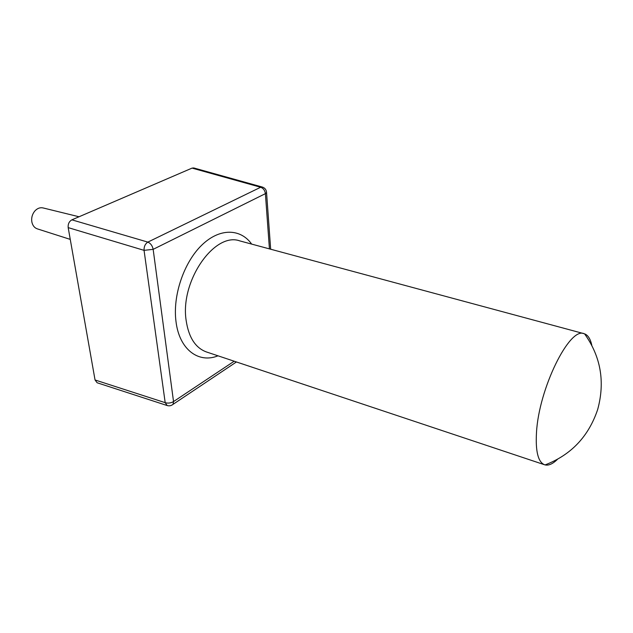 <?xml version="1.0" encoding="UTF-8"?>
<svg xmlns="http://www.w3.org/2000/svg" width="633" height="633" viewBox="0 0 633 633"><rect width="100%" height="100%" fill="white"/><g stroke="black" fill="none" stroke-linecap="round" stroke-linejoin="round"><path stroke-width="0.95" d="M557.475 459.313C552.838 463.87 548.708 465.738 545.092 464.915L544.594 464.764C538.113 462.153 535.415 451.4 536.491 432.513C538.841 388.527 569.613 326.588 584.077 333.694L584.583 333.852C588.049 335.158 590.454 338.995 591.815 345.357M79.038 216.763L43.06 207.933C40.132 207.308 37.442 208.273 34.973 210.844C32.251 214.096 31.215 217.831 31.872 222.056L31.895 222.151C32.702 225.641 34.514 227.88 37.339 228.869L70.263 239.393M269.436 248.888L265.393 193.651L153.154 249.347L173.537 401.575C170.855 403.102 168.069 403.466 165.189 402.667L167.191 405.547L97.126 382.759L95.045 379.974L165.189 402.667L144.055 250.344L68.182 227.619L95.045 379.974M192.06 168.109L71.893 219.841L147.845 242.107L260.661 187.257L192.06 168.109L193.769 167.951L262.363 187.059L260.661 187.257C263.328 188.246 264.911 190.375 265.393 193.651L266.556 192.685C266.398 189.845 264.998 187.969 262.363 187.059M68.182 227.619C67.881 224.027 69.116 221.431 71.893 219.841M584.077 333.694L239.812 240.904C214.698 231.599 179.994 280.878 186.126 320.322C188.642 337.326 195.391 347.865 206.366 351.932L544.594 464.764M218.005 355.817C198.651 363.706 179.297 349.638 175.99 321.477C172.595 295.706 183.831 262.481 201.698 245.208C219.548 227.801 240.54 228.394 251.665 244.101M167.191 405.547C169.343 406.172 171.298 405.753 173.062 404.281L173.537 401.575L234.194 361.214M147.845 242.107C145.186 243.855 143.928 246.601 144.055 250.344L153.154 249.347C152.418 245.739 150.646 243.325 147.845 242.107M266.509 191.894L270.663 249.22M236.433 361.957L171.915 405.096M545.092 464.915C571.101 454.937 588.635 436.446 597.687 409.456C605.188 381.849 600.82 356.648 584.583 333.852"/></g></svg>
